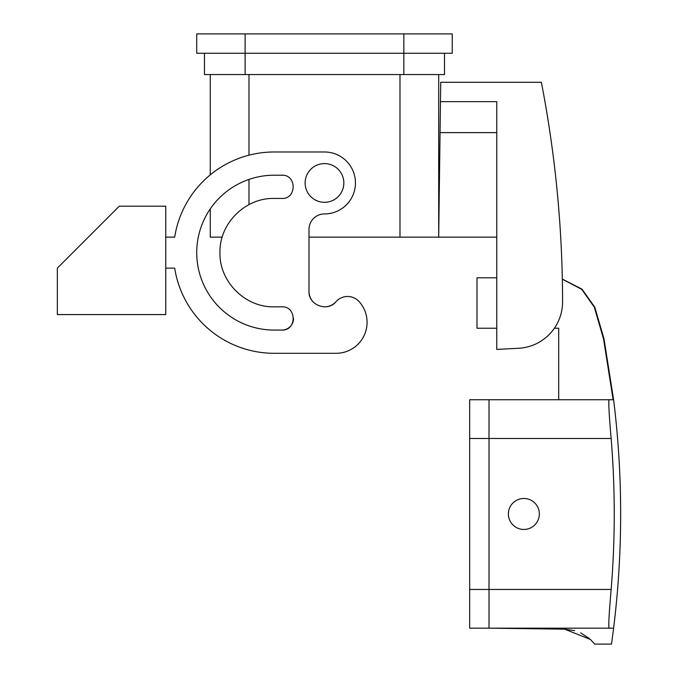 <?xml version="1.0" encoding="UTF-8"?>
<svg xmlns="http://www.w3.org/2000/svg" width="678" height="678" viewBox="0 0 678 678"><rect width="100%" height="100%" fill="white"/><g stroke="black" fill="none" stroke-linecap="round" stroke-linejoin="round"><path stroke-width="1.02" d="M308.999 237.147L438.691 237.147L438.691 74.546M293.515 318.389A11.611 11.611 0 0 1 281.895 330.067C296.879 330.779 296.879 306.125 281.895 306.837L274.158 306.837C245.19 307.583 219.206 281.599 219.952 252.64C219.206 223.672 245.19 197.688 274.158 198.434L281.895 198.434C296.879 199.146 296.879 174.5 281.895 175.212L274.158 175.212A77.428 77.428 0 0 0 196.722 252.64A77.428 77.428 0 0 0 274.158 330.067A77.428 77.428 0 0 1 210.273 208.883L210.273 237.147L222.214 237.147M444.497 53.257L444.497 74.546L204.468 74.546L204.468 53.257M210.273 174.848L210.273 74.546M324.559 306.837A15.484 15.484 0 0 0 336.042 301.659A15.484 15.484 0 0 1 359.111 301.591A30.968 30.968 0 0 1 336.093 353.297L274.158 353.297A100.658 100.658 0 0 1 174.695 268.124L165.754 268.124M314.126 302.863A15.484 15.484 0 0 1 308.999 291.354L308.999 229.41A15.484 15.484 0 0 1 324.482 213.926A30.968 30.968 0 0 0 355.458 182.95A30.968 30.968 0 0 0 324.482 151.982L274.158 151.982A100.658 100.658 0 0 0 174.695 237.147L165.754 237.147M336.042 301.659C327.508 312.372 308.244 305.032 308.999 291.354M336.093 353.297L274.158 353.297M165.754 314.584L165.754 206.18L119.294 206.18L57.35 268.124L57.35 314.584L165.754 314.584M281.895 306.837L274.158 306.837M274.158 330.067L281.895 330.067M341.466 173.67A19.357 19.357 0 0 0 315.202 165.966A19.357 19.357 0 0 0 307.498 192.23A19.357 19.357 0 0 0 333.762 199.942A19.357 19.357 0 0 0 341.466 173.67M554.384 328.237L558.706 328.237L558.706 399.749L613.132 399.749L603.564 339.051L594.318 307.21L581.716 289.32L562.333 279.183M496.762 277.802L476.998 277.802L476.998 328.237L496.762 328.237M609.039 399.749L613.607 399.749C618.294 437.674 620.65 475.744 620.65 513.958C620.641 557.553 617.59 600.937 611.488 644.1L594.682 644.1L590.479 639.507L564.63 629.159L489.016 628.167L612.59 628.167C611.149 649.38 611.149 649.38 612.59 628.167L609.039 628.167C608.395 625.828 609.107 612.92 611.149 589.453A922.741 922.741 0 0 0 611.149 438.471C609.107 415.038 608.403 402.139 609.039 399.749L489.016 399.749L489.016 628.167L609.039 628.167M603.564 339.051L604.039 339.051L594.792 307.21L594.25 307.032M496.762 349.424L496.762 101.649L440.463 101.649L440.717 82.292L541.375 82.292A1161.439 1161.439 0 0 1 562.579 301.837A46.46 46.46 0 0 1 518.551 348.28L496.762 349.424L518.551 348.28M496.762 237.147L438.691 237.147L440.463 101.658M440.259 117.48L440.056 132.625L496.762 132.625M564.63 629.159L574.69 630.625M580.69 632.879L589.419 638.557M594.259 643.566L594.682 644.1M531.289 527.552A15.484 15.484 0 0 0 537.451 506.534A15.484 15.484 0 0 0 516.441 500.372A15.484 15.484 0 0 0 510.271 521.382A15.484 15.484 0 0 0 531.289 527.552M469.659 399.749L489.016 399.749L469.659 399.749L469.659 628.167L489.016 628.167L489.016 589.453L611.149 589.453M489.016 399.749L489.016 589.453L469.659 589.453M245.114 33.9L196.722 33.9L196.722 53.257L452.243 53.257L452.243 33.9L245.114 33.9L245.114 74.546M403.851 74.546L403.851 33.9M399.978 237.147L399.978 74.546M248.987 204.629L248.987 179.416M248.987 155.177L248.987 74.546M469.659 438.471L611.149 438.471M604.039 339.051L613.607 399.749M594.792 307.21L582.012 289.159L562.325 279.065"/></g></svg>
